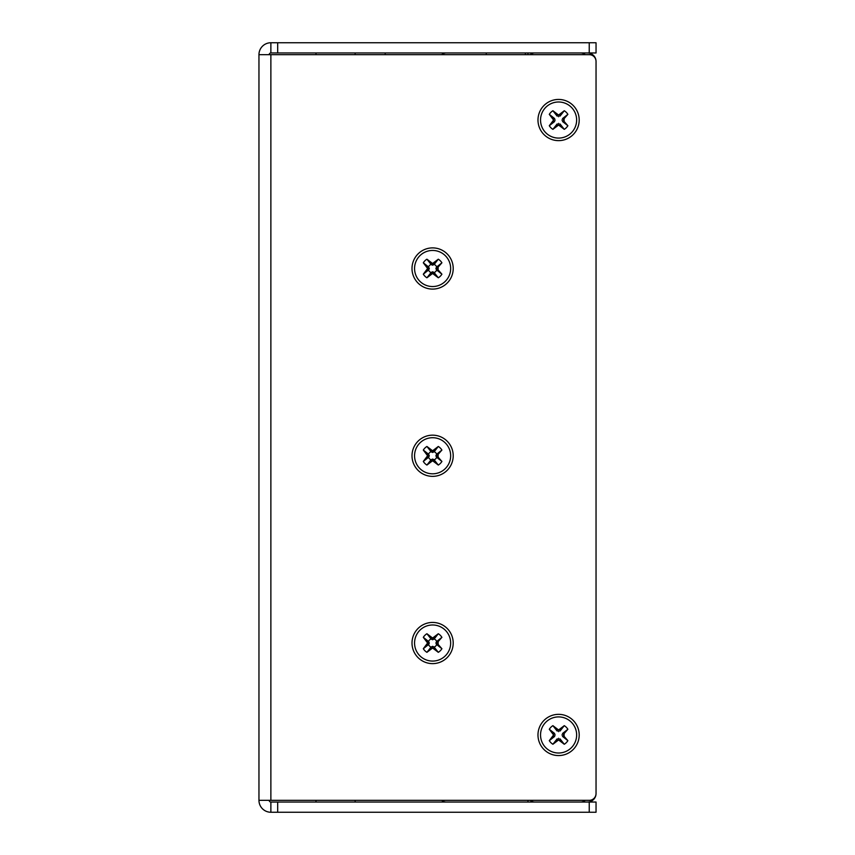 <?xml version="1.0" encoding="UTF-8"?>
<svg xmlns="http://www.w3.org/2000/svg" width="855" height="855" viewBox="0 0 855 855"><rect width="100%" height="100%" fill="white"/><g stroke="black" fill="none" stroke-linecap="round" stroke-linejoin="round"><path stroke-width="1.28" d="M269.175 54.667A1.699 1.699 0 0 1 270.875 52.967L270.875 42.75L596.042 42.75L596.042 52.967L277.683 52.967L277.683 42.75M270.875 52.967L277.683 52.967M589.234 812.25L589.234 802.033L596.042 802.033L596.042 812.25L270.875 812.25A11.917 11.917 0 0 1 258.958 800.333L258.958 54.667A11.917 11.917 0 0 1 270.875 42.75M270.875 54.667L589.234 54.667A6.808 6.808 0 0 1 596.042 61.475L596.042 793.526A6.808 6.808 0 0 1 589.234 800.333L270.875 800.333L270.875 54.667L258.958 54.667M258.958 800.333L270.875 800.333M269.175 800.333A1.699 1.699 0 0 0 270.875 802.033L589.234 802.033M558.582 140.637A20.595 20.595 0 0 0 576.43 109.739A20.595 20.595 0 0 0 540.745 109.739A20.595 20.595 0 0 0 558.582 140.637M432.609 289.097A20.595 20.595 0 0 0 450.446 258.189A20.595 20.595 0 0 0 414.771 258.189A20.595 20.595 0 0 0 432.609 289.097M432.609 476.363A20.595 20.595 0 0 0 450.446 445.466A20.595 20.595 0 0 0 414.771 445.466A20.595 20.595 0 0 0 432.609 476.363M432.609 663.63A20.595 20.595 0 0 0 450.446 632.732A20.595 20.595 0 0 0 414.771 632.732A20.595 20.595 0 0 0 432.609 663.63M558.582 755.564A20.595 20.595 0 0 0 576.43 724.655A20.595 20.595 0 0 0 540.745 724.655A20.595 20.595 0 0 0 558.582 755.564M270.875 812.25L270.875 802.033M558.582 753.009A18.041 18.041 0 0 0 574.218 725.938A18.041 18.041 0 0 0 542.957 725.938A18.041 18.041 0 0 0 558.582 753.009M564.108 736.358L567.88 740.644A10.891 10.891 0 0 1 564.268 744.256L558.582 739.949L552.907 744.256A10.891 10.891 0 0 1 549.295 740.644L553.602 734.958L549.295 729.272A10.891 10.891 0 0 1 552.907 725.66L558.582 729.967L564.268 725.66A10.891 10.891 0 0 1 567.88 729.272L564.108 733.569L564.108 736.358L562.472 736.358M567.88 740.644L562.622 736.508M563.573 734.958L561.895 734.958M564.108 733.569L562.472 733.569M562.622 733.408L567.88 729.272M564.268 725.66L560.143 730.918M559.982 729.443L559.982 731.068M558.582 729.967L558.582 731.656M557.193 729.443L557.193 731.068M557.033 730.918L552.907 725.66M549.295 729.272L554.553 733.408M553.067 733.569L554.703 733.569M553.602 734.958L555.28 734.958M553.067 736.358L554.703 736.358M554.553 736.508L549.295 740.644M552.907 744.256L557.033 738.998M557.193 740.483L557.193 738.848M558.582 739.949L558.582 738.26M559.982 740.483L559.982 738.848M560.143 738.998L564.268 744.256M558.582 138.083A18.041 18.041 0 0 0 574.218 111.022A18.041 18.041 0 0 0 542.957 111.022A18.041 18.041 0 0 0 558.582 138.083M564.108 121.431L567.88 125.728A10.891 10.891 0 0 1 564.268 129.34L558.582 125.033L552.907 129.34A10.891 10.891 0 0 1 549.295 125.728L553.602 120.042L549.295 114.356A10.891 10.891 0 0 1 552.907 110.744L558.582 115.051L564.268 110.744A10.891 10.891 0 0 1 567.88 114.356L564.108 118.642L564.108 121.431L562.472 121.431M567.88 125.728L562.622 121.592M563.573 120.042L561.895 120.042M564.108 118.642L562.472 118.642M562.622 118.492L567.88 114.356M564.268 110.744L560.143 116.002M559.982 114.517L559.982 116.152M558.582 115.051L558.582 116.74M557.193 114.517L557.193 116.152M557.033 116.002L552.907 110.744M549.295 114.356L554.553 118.492M553.067 118.642L554.703 118.642M553.602 120.042L555.28 120.042M553.067 121.431L554.703 121.431M554.553 121.592L549.295 125.728M552.907 129.34L557.033 124.082M557.193 125.557L557.193 123.932M558.582 125.033L558.582 123.344M559.982 125.557L559.982 123.932M560.143 124.082L564.268 129.34M432.609 661.075A18.041 18.041 0 0 0 448.234 634.004A18.041 18.041 0 0 0 416.984 634.004A18.041 18.041 0 0 0 432.609 661.075M438.123 644.424L441.907 648.71A10.891 10.891 0 0 1 438.294 652.322L432.609 648.015L426.923 652.322A10.891 10.891 0 0 1 423.31 648.71L427.618 643.024L423.31 637.338A10.891 10.891 0 0 1 426.923 633.737L432.609 638.044L438.294 633.737A10.891 10.891 0 0 1 441.907 637.338L438.123 641.635L438.123 644.424L436.499 644.424L435.911 643.024L436.499 641.635L441.907 637.338M441.907 648.71L436.499 644.424M437.6 643.024L435.911 643.024M438.123 641.635L436.499 641.635M436.649 641.474A4.328 4.328 0 0 0 434.158 638.995L432.609 639.722L431.209 639.145L426.923 633.737M438.294 633.737L434.158 638.995M433.998 637.509L433.998 639.145M432.609 638.044L432.609 639.722M431.209 637.509L431.209 639.145M431.059 638.995A4.328 4.328 0 0 0 428.569 641.474L429.306 643.024L428.718 644.424L423.31 648.71M423.31 637.338L428.569 641.474M427.083 641.635L428.718 641.635M427.618 643.024L429.306 643.024M427.083 644.424L428.718 644.424M428.569 644.574A4.328 4.328 0 0 0 431.059 647.064L432.609 646.327L433.998 646.914L438.294 652.322M426.923 652.322L431.059 647.064M431.209 648.55L431.209 646.914M432.609 648.015L432.609 646.327M433.998 648.55L433.998 646.914M434.158 647.064A4.328 4.328 0 0 0 436.649 644.574M432.609 473.809A18.041 18.041 0 0 0 448.234 446.738A18.041 18.041 0 0 0 416.984 446.738A18.041 18.041 0 0 0 432.609 473.809M438.123 457.158L441.907 461.444A10.891 10.891 0 0 1 438.294 465.056L432.609 460.749L426.923 465.056A10.891 10.891 0 0 1 423.31 461.444L427.618 455.758L423.31 450.072A10.891 10.891 0 0 1 426.923 446.47L432.609 450.777L438.294 446.47A10.891 10.891 0 0 1 441.907 450.072L438.123 454.368L438.123 457.158L436.499 457.158L435.911 455.758L436.499 454.368L441.907 450.072M441.907 461.444L436.499 457.158M437.6 455.758L435.911 455.758M438.123 454.368L436.499 454.368M436.649 454.208A4.328 4.328 0 0 0 434.158 451.729L432.609 452.455L431.209 451.868L426.923 446.47M438.294 446.47L434.158 451.729M433.998 450.243L433.998 451.868M432.609 450.777L432.609 452.455M431.209 450.243L431.209 451.868M431.059 451.729A4.328 4.328 0 0 0 428.569 454.208L429.306 455.758L428.718 457.158L423.31 461.444M423.31 450.072L428.569 454.208M427.083 454.368L428.718 454.368M427.618 455.758L429.306 455.758M427.083 457.158L428.718 457.158M428.569 457.307A4.328 4.328 0 0 0 431.059 459.798L432.609 459.06L433.998 459.648L438.294 465.056M426.923 465.056L431.059 459.798M431.209 461.283L431.209 459.648M432.609 460.749L432.609 459.06M433.998 461.283L433.998 459.648M434.158 459.798A4.328 4.328 0 0 0 436.649 457.307M432.609 286.543A18.041 18.041 0 0 0 448.234 259.471A18.041 18.041 0 0 0 416.984 259.471A18.041 18.041 0 0 0 432.609 286.543M438.123 269.891L441.907 274.177A10.891 10.891 0 0 1 438.294 277.79L432.609 273.482L426.923 277.79A10.891 10.891 0 0 1 423.31 274.177L427.618 268.491L423.31 262.806A10.891 10.891 0 0 1 426.923 259.193L432.609 263.5L438.294 259.193A10.891 10.891 0 0 1 441.907 262.806L438.123 267.102L438.123 269.891L436.499 269.891L435.911 268.491L436.499 267.102L441.907 262.806M441.907 274.177L436.499 269.891M437.6 268.491L435.911 268.491M438.123 267.102L436.499 267.102M436.649 266.942A4.328 4.328 0 0 0 434.158 264.452L432.609 265.189L431.209 264.601L426.923 259.193M438.294 259.193L434.158 264.452M433.998 262.977L433.998 264.601M432.609 263.5L432.609 265.189M431.209 262.977L431.209 264.601M431.059 264.452A4.328 4.328 0 0 0 428.569 266.942L429.306 268.491L428.718 269.891L423.31 274.177M423.31 262.806L428.569 266.942M427.083 267.102L428.718 267.102M427.618 268.491L429.306 268.491M427.083 269.891L428.718 269.891M428.569 270.041A4.328 4.328 0 0 0 431.059 272.531L432.609 271.794L433.998 272.382L438.294 277.79M426.923 277.79L431.059 272.531M431.209 274.017L431.209 272.382M432.609 273.482L432.609 271.794M433.998 274.017L433.998 272.382M434.158 272.531A4.328 4.328 0 0 0 436.649 270.041M587.524 802.033A8.507 8.507 0 0 0 596.042 793.526L596.042 61.475A8.507 8.507 0 0 0 587.524 52.967M530.25 800.333A6.808 6.808 0 0 0 534.749 802.033M585.226 800.333A6.808 6.808 0 0 1 580.716 802.033M585.226 54.667A6.808 6.808 0 0 0 580.716 52.967M530.25 54.667A6.808 6.808 0 0 1 534.749 52.967M527.941 800.333L527.941 802.033M441.725 54.667A6.808 6.808 0 0 1 446.225 52.967M441.725 800.333A6.808 6.808 0 0 0 446.225 802.033M527.941 52.967L527.941 54.667M385.21 54.667L385.21 52.967M589.234 52.967L589.234 42.75M277.683 812.25L277.683 802.033M355.146 54.667L355.146 52.967M315.987 54.667L315.987 52.967M525.387 54.667L525.387 52.967M486.239 54.667L486.239 52.967M315.987 800.333L315.987 802.033M355.146 800.333L355.146 802.033"/></g></svg>
